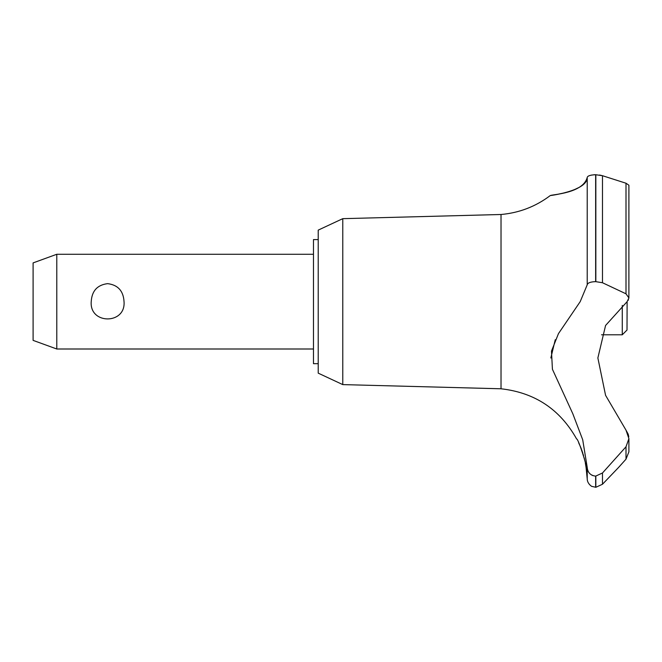 <?xml version="1.0" encoding="UTF-8"?>
<svg xmlns="http://www.w3.org/2000/svg" width="662" height="662" viewBox="0 0 662 662"><rect width="100%" height="100%" fill="white"/><g stroke="black" fill="none" stroke-linecap="round" stroke-linejoin="round"><path stroke-width="0.99" d="M318.215 363.678L313.474 363.678L313.474 239.594L318.215 239.594M342.775 218.667L318.215 230.119L318.215 373.153L342.775 384.605L342.775 218.667L501.026 214.496C519.256 212.874 535.674 206.561 550.288 195.547L551.438 195.381M342.775 384.605L501.026 388.784L501.026 214.496M601.543 334.79L622.272 334.79L627.005 330.057L627.121 301.64L605.573 325.472L597.869 357.96L605.573 395.33L626.004 430.151L628.9 438.625L626.004 446.784L602.486 472.991L595.651 476.127C590.487 475.515 587.674 472.602 587.219 467.389M556.577 194.529L564.198 192.915M573.731 189.961L579.308 187.313M590.165 175.397L591.894 175.016M593.715 174.793L594.906 174.727M595.254 174.71L595.651 174.71C590.355 174.967 587.55 175.885 587.219 177.457C587.376 191.575 546.473 196.084 550.527 195.513C552.232 194.454 583.114 193.337 587.219 177.457L587.219 284.817C587.674 282.873 590.487 281.805 595.651 281.64L602.486 282.74L626.004 293.812L628.9 297.941L627.121 301.64M599.573 175.025L602.486 175.72L595.651 174.71L595.651 281.64M595.841 476.127L595.841 487.29L591.96 486.404C592.349 486.959 587.177 483.881 587.219 478.849L587.219 467.397L582.709 439.775L572.804 413.725L552.422 369.264L551.479 351.117L558.463 333.623L580.202 301.64L587.219 284.817M595.651 487.29L595.651 476.127M626.004 446.784L626.004 459.163L628.9 451.823L626.004 459.163L618.622 467.397L602.486 484.245L602.486 472.991M501.026 388.784C534.813 392.591 560.011 409.323 576.627 438.98C578.183 438.194 587.608 467.67 586.077 467.397L585.332 463.061M584.513 459.287L584.157 457.839M583.57 455.663L583.239 454.504M582.891 453.387L582.626 452.568M582.337 451.699L582.155 451.161M581.915 450.483L581.716 449.937M581.402 449.101L580.814 447.611M580.591 447.057L578.662 442.804M56.783 254.274L56.783 348.998L33.1 340.376L33.1 262.897L56.783 254.274L313.474 254.274M91.224 301.64C91.853 290.932 97.322 284.933 107.625 283.642C117.935 284.933 123.397 290.932 124.034 301.64C125.904 324.678 89.345 324.678 91.224 301.64M622.272 334.79L622.272 305.422M628.776 436.754L628.271 434.471M628.139 434.065L626.004 430.151M591.629 475.043L593.011 475.664M555.253 339.722L550.842 358.001M628.18 300.316L628.478 299.762M628.892 298.173L628.9 185.228L626.004 183.225L602.486 175.711L602.486 282.74M595.841 281.64L595.841 174.71M626.004 293.812L626.004 183.225M313.474 348.998L56.783 348.998M628.9 451.823L628.9 438.625M595.841 487.29L602.486 484.245M587.219 478.849L586.077 467.397"/></g></svg>
